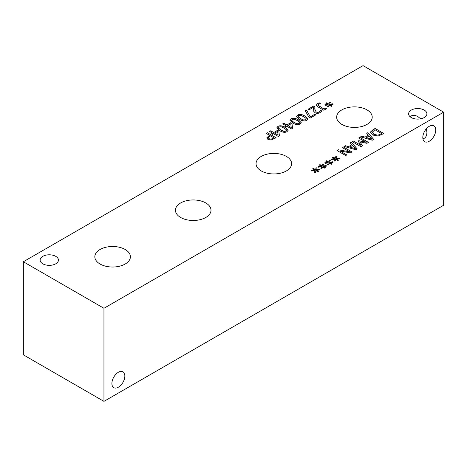 <?xml version="1.0" encoding="UTF-8"?>
<svg xmlns="http://www.w3.org/2000/svg" width="467" height="467" viewBox="0 0 467 467"><rect width="100%" height="100%" fill="white"/><g stroke="black" fill="none" stroke-linecap="round" stroke-linejoin="round"><path stroke-width="0.7" d="M273.948 137.864L270.457 135.844L268.327 137.683L269.126 138.722L271.094 139.125L273.948 137.946L271.094 139.213L269.126 138.804L268.327 137.712M271.082 140.047L267.947 139.44L266.774 137.876L269.465 135.272L266.202 133.393L267.369 132.721L276.12 137.771L271.082 140.047M267.369 132.721L276.044 137.812M266.278 133.434L267.369 132.803M269.465 135.272L266.774 137.963M278.093 135.039L277.614 131.361L274.672 133.148L278.093 135.121L274.672 133.066M272.5 134.315L271.56 133.772L272.6 133.171L269.593 131.431L270.72 130.783L273.726 132.517L277.596 130.287L278.828 130.999L279.424 135.862L278.344 136.487L273.545 133.714L272.5 134.315M278.828 130.999L279.412 135.868M277.596 130.287L278.828 131.081M273.726 132.517L277.596 130.369M270.72 130.783L273.726 132.605M269.669 131.478L270.72 130.865M272.6 133.171L271.631 133.813M280.871 129.978L283.866 131.338L286.055 131.116L286.44 129.832L284.076 128.116L281.14 126.767L278.887 126.977L278.519 128.256L280.871 129.978M278.297 127.765L280.871 130.06L283.866 131.42L286.055 131.204L286.44 129.914M286.65 130.41L286.44 129.832M278.297 127.806L278.519 128.337M287.024 131.676C285.139 132.774 282.693 132.435 279.68 130.661L276.808 127.812L277.912 126.417C279.791 125.314 282.243 125.646 285.267 127.427L288.139 130.275L287.024 131.676M276.814 127.859L277.912 126.499C279.791 125.395 282.243 125.734 285.267 127.514L288.139 130.316M291.227 127.456L290.748 123.778L287.806 125.565L291.227 127.538L287.806 125.483M285.635 126.732L284.695 126.189L285.734 125.588L282.728 123.848L283.854 123.2L286.861 124.934L290.731 122.704L291.963 123.416L292.558 128.279L291.478 128.904L286.68 126.131L285.635 126.732M291.963 123.416L292.546 128.285M290.731 122.704L291.963 123.498M286.861 124.934L290.731 122.786M283.854 123.2L286.861 125.022M282.804 123.895L283.854 123.282M285.734 125.588L284.765 126.23M294.006 122.395L297 123.755L299.189 123.533L299.575 122.249L297.21 120.533L294.274 119.184L292.021 119.394L291.647 120.673L294.006 122.395M291.431 120.182L294.006 122.477L297 123.837L299.189 123.621L299.575 122.331M299.785 122.827L299.575 122.249M291.431 120.223L291.647 120.755M300.158 124.094C298.273 125.191 295.827 124.852 292.815 123.078L289.943 120.229L291.046 118.834C292.926 117.731 295.377 118.063 298.401 119.844L301.273 122.693L300.158 124.094M289.949 120.276L291.046 118.916C292.926 117.812 295.377 118.151 298.401 119.931L301.273 122.733M300.573 118.6L303.568 119.961L305.757 119.745L306.142 118.46L303.778 116.744L300.841 115.39L298.588 115.606L298.215 116.884L300.573 118.6M297.999 116.388L300.573 118.682L303.568 120.042L305.757 119.826L306.142 118.542M306.346 119.038L306.142 118.46M297.999 116.429L298.215 116.966M306.726 120.305C304.84 121.397 302.394 121.058 299.382 119.289L296.51 116.441L297.613 115.045C299.493 113.936 301.945 114.275 304.969 116.055L307.841 118.898L306.726 120.305M296.516 116.481L297.613 115.127C299.493 114.018 301.945 114.357 304.969 116.137L307.841 118.939M320.128 111.082L320.566 110.276L321.81 111L320.093 112.594C318.342 113.534 316.673 113.574 315.079 112.716L313.783 111.438L313.503 107.258L309.201 109.739L308.191 109.15L313.585 106.038L314.828 106.75L314.822 109.19L316.212 111.987L317.741 112.372L319.165 111.957L320.566 110.364L321.775 111.058M313.503 107.258L313.427 109.097M314.781 108.245L314.822 109.272L316.212 112.074L317.741 112.459L319.165 112.045L320.128 111.169M313.585 106.038L314.822 106.832M308.261 109.19L313.585 106.12M328.389 104.912L325.096 105.408L324.834 104.812L328.032 104.445L325.849 103.23L326.585 102.804L328.692 104.059L329.317 102.22L330.35 102.366L329.492 104.269L332.784 103.773L333.041 104.369L329.842 104.731L332.025 105.945L331.29 106.371L329.194 105.104L328.54 106.955L327.513 106.803L328.389 104.912L327.548 106.809M329.842 104.731L331.949 105.986M332.784 103.773L333.006 104.375M329.492 104.269L332.784 103.855M329.317 102.22L330.315 102.448M328.692 104.059L329.317 102.302M326.585 102.804L328.692 104.147M325.919 103.271L326.585 102.886M328.032 104.445L324.869 104.894M317.805 105.075L324.04 109.033L325.89 107.965L326.818 108.502L323.806 110.241L317.332 106.499L316.252 105.168L317.519 103.621L319.235 102.828L320.356 103.476L318.687 104.118L317.829 105.244L324.04 109.115L325.89 108.046L326.748 108.542M319.235 102.828L320.28 103.516M316.252 105.209L317.519 103.709L319.235 102.915M310.275 118.052L308.961 117.293L305.307 110.813L306.556 110.095L310.281 116.861L314.799 114.252L315.826 114.847L310.275 118.052M314.799 114.252L315.756 114.888M310.281 116.861L314.799 114.339M306.556 110.095L310.281 116.943M305.342 110.877L306.556 110.177M363.046 65.631L23.35 261.753L103.954 308.29L443.65 112.168L363.046 65.631M100.043 264.013A17.781 10.268 180 0 1 94.83 256.757A17.781 10.268 180 0 1 105.811 247.271A17.781 10.268 180 0 1 125.191 249.495A17.781 10.268 180 0 1 130.398 256.757A17.781 10.268 180 0 1 119.418 266.243A17.781 10.268 180 0 1 100.043 264.013M261.251 170.94A17.781 10.268 180 0 1 256.044 163.678A17.781 10.268 180 0 1 267.019 154.198A17.781 10.268 180 0 1 286.399 156.422A17.781 10.268 180 0 1 291.606 163.678A17.781 10.268 180 0 1 280.632 173.164A17.781 10.268 180 0 1 261.251 170.94M341.856 124.403A17.781 10.268 180 0 1 336.649 117.141A17.781 10.268 180 0 1 347.623 107.655A17.781 10.268 180 0 1 367.004 109.885A17.781 10.268 180 0 1 372.217 117.141A17.781 10.268 180 0 1 361.236 126.627A17.781 10.268 180 0 1 341.856 124.403M180.647 217.476A17.781 10.268 180 0 1 175.44 210.22A17.781 10.268 180 0 1 186.415 200.734A17.781 10.268 180 0 1 205.795 202.958A17.781 10.268 180 0 1 211.002 210.22A17.781 10.268 180 0 1 200.028 219.7A17.781 10.268 180 0 1 180.647 217.476M42.812 263.814A9.153 5.283 180 0 1 40.133 260.078A9.153 5.283 180 0 1 45.778 255.198A9.153 5.283 180 0 1 55.754 256.342A9.153 5.283 180 0 1 58.433 260.078A9.153 5.283 180 0 1 52.783 264.958A9.153 5.283 180 0 1 42.812 263.814M411.293 117.556A9.153 5.283 180 0 1 408.613 113.82A9.153 5.283 180 0 1 414.264 108.939A9.153 5.283 180 0 1 424.234 110.084A9.153 5.283 180 0 1 426.914 113.82A9.153 5.283 180 0 1 421.269 118.7A9.153 5.283 180 0 1 411.293 117.556M315.207 170.478L311.915 170.975L311.652 170.385L314.851 170.011L312.668 168.797L313.404 168.371L315.511 169.632L316.136 167.787L317.169 167.933L316.311 169.836L319.603 169.34L319.86 169.935L316.661 170.303L318.844 171.512L318.109 171.938L316.013 170.671L315.365 172.521L314.332 172.376L315.207 170.478L314.373 172.376M328.342 162.895L325.05 163.392L324.787 162.802L327.986 162.428L325.803 161.214L326.538 160.788L328.645 162.049L329.27 160.204L330.303 160.35L329.445 162.253L332.738 161.757L332.994 162.353L329.795 162.72L331.979 163.929L331.243 164.355L329.147 163.088L328.499 164.939L327.466 164.787L328.342 162.895L327.507 164.793M345.726 155.546L336.97 150.491L338.277 149.738L349.695 151.857L342.148 147.502L343.233 146.877L351.984 151.927L350.332 152.884L339.883 150.917L346.806 154.916L345.726 155.546M350.221 142.844L351.394 142.161L357.197 148.92L355.766 149.749L344.062 146.399L345.288 145.686L348.534 146.644L351.873 144.712L350.221 142.844M378.042 136.084L372.578 134.981L370.6 132.412L370.699 131.828L373.098 129.633L375.112 128.472L383.862 133.527L378.042 136.084M366.718 133.317L367.891 132.64L373.693 139.394L372.263 140.223L360.559 136.872L361.785 136.166L365.031 137.117L368.37 135.191L366.718 133.317M360.979 146.737L352.229 141.682L353.391 141.011L360.927 145.365L358.084 141.087L358.796 140.678L366.186 142.33L358.644 137.981L359.73 137.351L368.481 142.406L366.893 143.322L359.835 141.77L362.596 145.803L360.979 146.737M334.909 159.101L331.617 159.603L331.354 159.008L334.553 158.634L332.37 157.426L333.105 157L335.213 158.255L335.837 156.41L336.87 156.562L336.012 158.465L339.305 157.963L339.562 158.564L336.363 158.926L338.546 160.14L337.81 160.566L335.715 159.3L335.067 161.15L334.033 160.998L334.909 159.101L334.074 161.004M321.775 166.684L318.482 167.186L318.22 166.591L321.419 166.217L319.235 165.009L319.971 164.582L322.078 165.838L322.703 163.993L323.736 164.145L322.878 166.048L326.17 165.546L326.427 166.147L323.228 166.509L325.411 167.723L324.676 168.149L322.58 166.882L321.932 168.733L320.899 168.581L321.775 166.684L320.94 168.587M323.228 166.509L325.336 167.764M326.17 165.546L326.392 166.147M322.878 166.048L326.17 165.633M322.703 163.993L323.701 164.221M322.078 165.838L322.703 164.08M319.971 164.582L322.078 165.919M319.311 165.049L319.971 164.664M321.419 166.217L318.255 166.672M336.363 158.926L338.47 160.181M339.305 157.963L339.527 158.564M336.012 158.465L339.305 158.05M335.837 156.41L336.835 156.638M335.213 158.255L335.837 156.498M333.105 157L335.213 158.336M332.446 157.467L333.105 157.081M334.553 158.634L331.389 159.089M359.835 141.77L362.555 145.827M359.73 137.351L368.41 142.447M358.72 138.022L359.73 137.438M366.186 142.33L358.796 140.678M358.125 141.145L358.796 140.76M360.927 145.365L353.391 141.011M352.299 141.729L353.391 141.098M371.814 139.108L369.041 135.95L366.338 137.59L371.814 139.189L366.338 137.508M366.764 133.375L367.891 132.721L373.647 139.423M368.37 135.191L365.031 137.117M361.785 136.166L365.031 137.205M360.658 136.901L361.785 136.247M377.972 135.156L381.697 133.615L377.972 135.243L373.81 134.286L377.972 135.243M381.697 133.615L374.954 129.727L372.164 132.418M372.234 131.968L373.81 134.286M372.234 132.05L373.81 134.368M375.112 128.472L383.792 133.568M370.699 131.828L375.112 128.553M370.6 132.453L370.699 131.91M355.317 148.629L352.544 145.47L349.841 147.117L355.317 148.71L349.841 147.029M350.268 142.896L351.394 142.248L357.15 148.95M351.873 144.712L348.534 146.644M345.288 145.686L348.534 146.726M344.161 146.428L345.288 145.774M339.883 150.917L346.736 154.962M343.233 146.877L351.914 151.973M342.223 147.543L343.233 146.959M349.695 151.857L338.277 149.738M337.046 150.532L338.277 149.819M329.795 162.72L331.903 163.975M332.738 161.757L332.959 162.358M329.445 162.253L332.738 161.839M329.27 160.204L330.268 160.432M328.645 162.049L329.27 160.286M326.538 160.788L328.645 162.131M325.878 161.255L326.538 160.876M327.986 162.428L324.822 162.878M316.661 170.303L318.768 171.558M319.603 169.34L319.825 169.941M316.311 169.836L319.603 169.422M316.136 167.787L317.134 168.015M315.511 169.632L316.136 167.869M313.404 168.371L315.511 169.714M312.744 168.838L313.404 168.459M314.851 170.011L311.687 170.461M410.201 116.797C412.069 114.9 414.585 114.818 417.767 116.546L420.72 118.822M435.752 130.03A9.153 5.283 -60 0 1 431.753 139.236A9.153 5.283 -60 0 1 424.701 141.688A9.153 5.283 -60 0 1 424.701 131.122A9.153 5.283 -60 0 1 433.855 125.839A9.153 5.283 -60 0 1 435.752 130.03M422.921 138.822C425.495 138.156 426.826 136.014 426.914 132.4L426.424 128.705M124.847 376.011A9.153 5.283 -60 0 1 120.848 385.222A9.153 5.283 -60 0 1 113.796 387.674A9.153 5.283 -60 0 1 113.796 377.103A9.153 5.283 -60 0 1 122.949 371.82A9.153 5.283 -60 0 1 124.847 376.011M23.35 261.753L23.35 354.832L103.954 401.369L443.65 205.246L443.65 112.168M103.954 401.369L103.954 308.29"/></g></svg>
